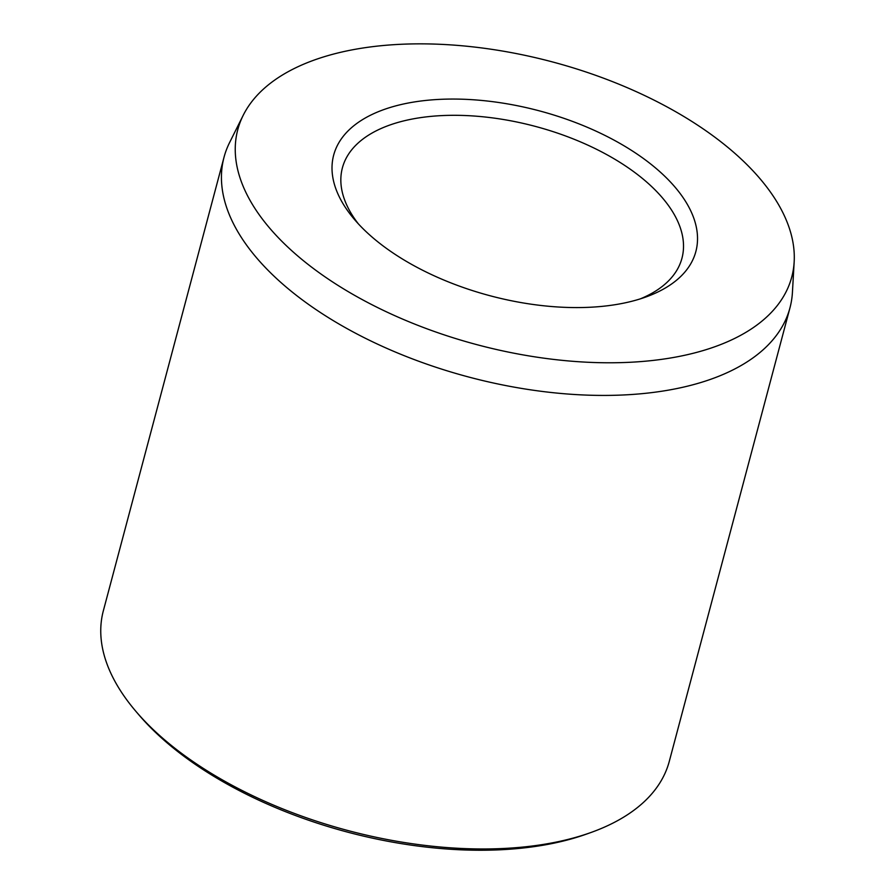 <?xml version="1.0" encoding="UTF-8"?>
<svg xmlns="http://www.w3.org/2000/svg" width="895" height="895" viewBox="0 0 895 895"><rect width="100%" height="100%" fill="white"/><g stroke="black" fill="none" stroke-linecap="round" stroke-linejoin="round"><path stroke-width="1.34" d="M752.169 169.972A286.624 146.333 14.9 0 0 470.759 46.641A286.624 146.333 14.9 0 0 243.25 115.22A286.624 146.333 14.9 0 0 277.36 236.672A286.624 146.333 14.9 0 0 587.433 362.24A286.624 146.333 14.9 0 0 794.167 261.81A286.624 146.333 14.9 0 0 752.169 169.972M794.167 261.81L792.433 292.273A292.81 149.499 -165.1 0 1 789.972 307.813A292.81 149.499 -165.1 0 1 566.68 393.945A292.81 149.499 -165.1 0 1 264.461 266.587A292.81 149.499 -165.1 0 1 224.03 157.229A292.81 149.499 -165.1 0 1 229.612 142.518L243.25 115.22M591.192 832.417L586.874 833.961A288.134 147.104 -165.1 0 1 146.635 723.473A288.134 147.104 -165.1 0 1 138.781 714.736L135.805 711.245A292.81 149.499 14.9 0 0 143.782 720.128A292.81 149.499 14.9 0 0 591.192 832.417A292.81 149.499 14.9 0 0 669.292 761.343L789.972 307.813M224.03 157.229L103.35 610.759A292.81 149.499 14.9 0 0 135.805 711.245M669.986 181.517A187.402 95.675 -165.1 0 1 645.877 296.995A187.402 95.675 -165.1 0 1 359.544 225.126A187.402 95.675 -165.1 0 1 354.442 219.443A187.402 95.675 -165.1 0 1 422.619 100.799A187.402 95.675 -165.1 0 1 669.986 181.517M640.283 298.874A175.688 89.701 14.9 0 0 681.956 258.23A175.688 89.701 14.9 0 0 657.702 192.604A175.688 89.701 14.9 0 0 476.364 116.193A175.688 89.701 14.9 0 0 342.393 167.88A175.688 89.701 14.9 0 0 358.358 223.862"/></g></svg>
